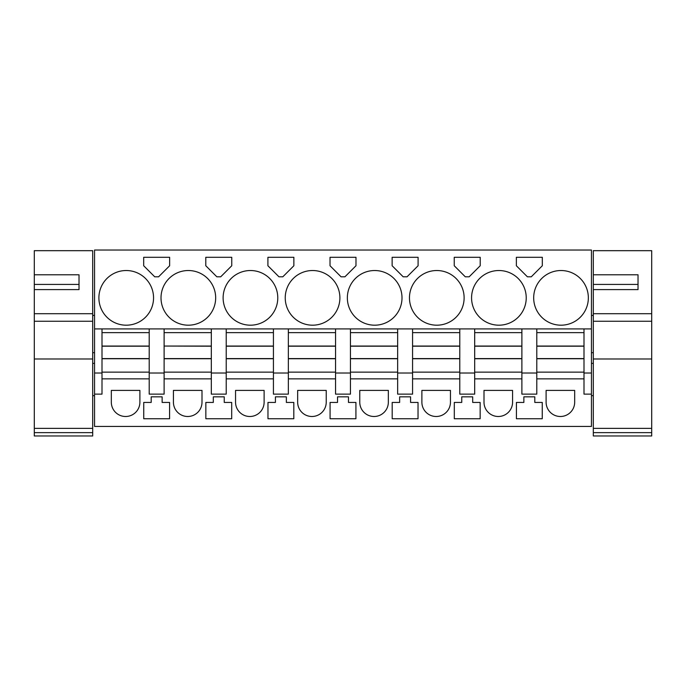 <?xml version="1.0" encoding="UTF-8"?>
<svg xmlns="http://www.w3.org/2000/svg" width="686" height="686" viewBox="0 0 686 686"><rect width="100%" height="100%" fill="white"/><g stroke="black" fill="none" stroke-linecap="round" stroke-linejoin="round"><path stroke-width="1.03" d="M102 328.911L94.548 328.911L94.548 250.03L591.452 250.03L591.452 328.911L102 328.911L102 332.641L149.205 332.641L149.205 373.013L164.117 373.013L164.117 372.146L211.322 372.146L211.322 394.133L226.226 394.133L226.226 373.013L211.322 373.013M102 332.641L102 373.013L94.548 373.013L94.548 328.911M584 328.911L584 373.013L591.452 373.013L591.452 426.435L94.548 426.435L94.548 373.013M102 373.013L102 394.133L94.548 394.133M164.117 328.911L164.117 332.641L211.322 332.641L211.322 372.146M149.205 328.911L149.205 332.641M149.205 373.013L149.205 394.133L164.117 394.133L164.117 373.013M211.322 378.852L164.117 378.852M211.322 328.911L211.322 332.641M226.226 328.911L226.226 332.641L273.431 332.641L273.431 394.133L288.343 394.133L288.343 373.013L273.431 373.013M226.226 332.641L226.226 373.013M273.431 378.852L226.226 378.852M273.431 328.911L273.431 332.641M288.343 328.911L288.343 332.641L335.548 332.641L335.548 394.133L350.452 394.133L350.452 373.013L335.548 373.013M288.343 332.641L288.343 373.013M335.548 378.852L288.343 378.852M335.548 328.911L335.548 332.641M350.452 328.911L350.452 332.641L397.657 332.641L397.657 394.133L412.569 394.133L412.569 373.013L397.657 373.013M350.452 332.641L350.452 373.013M397.657 378.852L350.452 378.852M397.657 328.911L397.657 332.641M412.569 328.911L412.569 332.641L459.774 332.641L459.774 394.133L474.678 394.133L474.678 373.013L459.774 373.013M412.569 332.641L412.569 373.013M459.774 378.852L412.569 378.852M459.774 328.911L459.774 332.641M474.678 328.911L474.678 332.641L521.883 332.641L521.883 394.133L536.795 394.133L536.795 373.013L521.883 373.013M474.678 332.641L474.678 373.013M521.883 378.852L474.678 378.852M521.883 328.911L521.883 332.641M536.795 328.911L536.795 332.641L584 332.641M536.795 332.641L536.795 373.013M584 378.852L536.795 378.852M591.452 394.133L584 394.133L584 373.013M591.452 373.013L591.452 328.911M153.553 297.861A27.329 27.329 0 0 0 126.224 270.524A27.329 27.329 0 0 0 98.895 297.861A27.329 27.329 0 0 0 126.224 325.19A27.329 27.329 0 0 0 153.553 297.861M169.639 257.301L143.683 257.301L143.683 265.756L154.727 276.801L158.595 276.801L169.639 265.756L169.639 257.301L156.665 257.301M215.67 297.861A27.329 27.329 0 0 0 188.341 270.524A27.329 27.329 0 0 0 161.013 297.861A27.329 27.329 0 0 0 188.341 325.19A27.329 27.329 0 0 0 215.67 297.861M343 257.301L330.017 257.301L330.017 265.756L341.062 276.801L344.938 276.801L355.983 265.756L355.983 257.301L343 257.301M293.865 257.301L267.909 257.301L267.909 265.756L278.953 276.801L282.821 276.801L293.865 265.756L293.865 257.301M231.757 257.301L205.791 257.301L205.791 265.756L216.836 276.801L220.712 276.801L231.757 265.756L231.757 257.301M402.005 297.861A27.329 27.329 0 0 0 374.676 270.524A27.329 27.329 0 0 0 347.348 297.861A27.329 27.329 0 0 0 374.676 325.19A27.329 27.329 0 0 0 402.005 297.861M405.109 276.801L407.047 276.801L418.091 265.756L418.091 257.301L392.135 257.301L392.135 265.756L403.179 276.801L405.109 276.801M469.164 276.801L480.209 265.756L480.209 257.301L454.243 257.301L454.243 265.756L465.288 276.801L469.164 276.801M409.465 297.861A27.329 27.329 0 0 0 436.793 325.19A27.329 27.329 0 0 0 464.122 297.861A27.329 27.329 0 0 0 436.793 270.524A27.329 27.329 0 0 0 409.465 297.861M471.574 297.861A27.329 27.329 0 0 0 498.902 325.19A27.329 27.329 0 0 0 526.231 297.861A27.329 27.329 0 0 0 498.902 270.524A27.329 27.329 0 0 0 471.574 297.861M527.405 276.801L531.273 276.801L542.317 265.756L542.317 257.301L516.361 257.301L516.361 265.756L527.405 276.801M339.896 297.861A27.329 27.329 0 0 0 312.567 270.524A27.329 27.329 0 0 0 285.239 297.861A27.329 27.329 0 0 0 312.567 325.19A27.329 27.329 0 0 0 339.896 297.861M588.348 297.861A27.329 27.329 0 0 0 561.019 270.524A27.329 27.329 0 0 0 533.682 297.861A27.329 27.329 0 0 0 561.019 325.19A27.329 27.329 0 0 0 588.348 297.861M277.779 297.861A27.329 27.329 0 0 0 250.45 270.524A27.329 27.329 0 0 0 223.121 297.861A27.329 27.329 0 0 0 250.45 325.19A27.329 27.329 0 0 0 277.779 297.861M149.205 378.852L102 378.852M139.893 402.21L139.893 390.403L111.321 390.403L111.321 402.21A14.286 14.286 0 0 0 125.607 416.496A14.286 14.286 0 0 0 139.893 402.21M516.421 418.752L542.257 418.752L542.257 402.433L534.806 402.433L534.806 396.842L523.872 396.842L523.872 402.433L516.421 402.433L516.421 418.752M156.665 396.842L151.194 396.842L151.194 402.433L143.743 402.433L143.743 418.752L169.579 418.752L169.579 402.433L162.128 402.433L162.128 396.842L156.665 396.842M330.077 402.433L337.538 402.433L337.538 396.842L348.462 396.842L348.462 402.433L355.923 402.433L355.923 418.752L330.077 418.752L330.077 402.433M205.851 402.433L205.851 418.752L231.697 418.752L231.697 402.433L224.245 402.433L224.245 396.842L213.312 396.842L213.312 402.433L205.851 402.433M280.891 418.752L293.805 418.752L293.805 402.433L286.354 402.433L286.354 396.842L275.42 396.842L275.42 402.433L267.969 402.433L267.969 418.752L280.891 418.752M450.453 402.21L450.453 390.403L421.881 390.403L421.881 402.21A14.286 14.286 0 0 0 436.167 416.496A14.286 14.286 0 0 0 450.453 402.21M202.001 390.403L173.429 390.403L173.429 402.21A14.286 14.286 0 0 0 187.715 416.496A14.286 14.286 0 0 0 202.001 402.21L202.001 390.403M472.688 402.433L480.149 402.433L480.149 418.752L454.303 418.752L454.303 402.433L461.755 402.433L461.755 396.842L472.688 396.842L472.688 402.433M388.345 402.21L388.345 390.403L359.773 390.403L359.773 402.21A14.286 14.286 0 0 0 374.059 416.496A14.286 14.286 0 0 0 388.345 402.21M512.571 390.403L483.999 390.403L483.999 402.21A14.286 14.286 0 0 0 498.285 416.496A14.286 14.286 0 0 0 512.571 402.21L512.571 390.403M410.58 402.433L418.031 402.433L418.031 418.752L392.195 418.752L392.195 402.433L399.646 402.433L399.646 396.842L410.58 396.842L410.58 402.433M546.107 402.21L546.107 390.403L574.679 390.403L574.679 402.21A14.286 14.286 0 0 1 560.393 416.496A14.286 14.286 0 0 1 546.107 402.21M235.547 402.21A14.286 14.286 0 0 0 249.833 416.496A14.286 14.286 0 0 0 264.119 402.21L264.119 390.403L235.547 390.403L235.547 402.21M326.227 390.403L297.655 390.403L297.655 402.21A14.286 14.286 0 0 0 311.941 416.496A14.286 14.286 0 0 0 326.227 402.21L326.227 390.403M34.3 428.373L34.3 250.682L92.687 250.682L92.687 435.97L34.3 435.97L34.3 428.373L92.687 428.373M34.3 284.424L34.3 289.603L79.019 289.603L79.019 284.424L34.3 284.424M34.3 274.786L79.019 274.786L79.019 289.603M34.3 313.708L92.687 313.708M34.3 432.634L92.687 432.634M593.313 428.373L593.313 250.682L651.7 250.682L651.7 435.97L593.313 435.97L593.313 428.373L651.7 428.373M593.313 284.424L593.313 289.603L638.031 289.603L638.031 284.424L593.313 284.424M593.313 274.786L638.031 274.786L638.031 289.603M593.313 313.708L651.7 313.708M593.313 432.634L651.7 432.634M102 372.146L149.205 372.146M102 346.053L149.205 346.053M102 358.735L149.205 358.735M164.117 332.641L164.117 346.053L211.322 346.053M164.117 346.053L211.322 346.207M211.322 358.735L164.117 358.735L164.117 346.207M164.117 358.735L164.117 372.146M226.226 372.146L273.431 372.146M226.226 346.053L273.431 346.053M226.226 358.735L273.431 358.735M288.343 372.146L335.548 372.146M288.343 346.053L335.548 346.053M288.343 358.735L335.548 358.735M350.452 372.146L397.657 372.146M350.452 346.053L397.657 346.053M350.452 358.735L397.657 358.735M412.569 372.146L459.774 372.146M412.569 346.053L459.774 346.053M412.569 358.735L459.774 358.735M474.678 372.146L521.883 372.146M474.678 346.053L521.883 346.053M474.678 358.735L521.883 358.735M536.795 372.146L584 372.146M536.795 346.053L584 346.053M536.795 358.735L584 358.735M34.3 358.992L92.687 358.992M34.3 321.254L92.687 321.254M593.313 358.992L651.7 358.992M593.313 321.254L651.7 321.254M102 346.207L149.205 346.207M102 358.581L149.205 358.581M164.117 358.581L211.322 358.581M226.226 346.207L273.431 346.207M226.226 358.581L273.431 358.581M288.343 346.207L335.548 346.207M288.343 358.581L335.548 358.581M350.452 346.207L397.657 346.207M350.452 358.581L397.657 358.581M412.569 346.207L459.774 346.207M412.569 358.581L459.774 358.581M474.678 346.207L521.883 346.207M474.678 358.581L521.883 358.581M536.795 346.207L584 346.207M536.795 358.581L584 358.581M94.548 315.423L92.687 315.423M94.548 352.69L92.687 352.69M94.548 395.668L92.687 395.668M94.548 363.374L92.687 363.374M593.313 352.69L591.452 352.69M593.313 315.423L591.452 315.423M593.313 363.374L591.452 363.374M593.313 395.668L591.452 395.668"/></g></svg>
